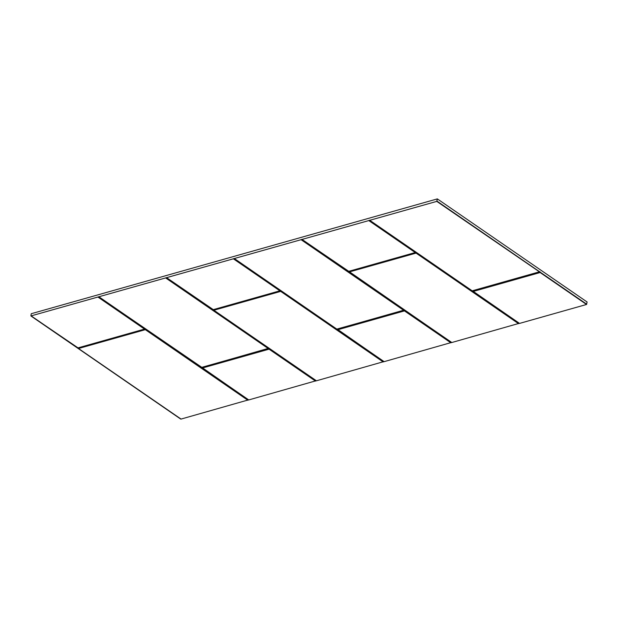 <?xml version="1.0" encoding="UTF-8"?>
<svg xmlns="http://www.w3.org/2000/svg" width="618" height="618" viewBox="0 0 618 618"><rect width="100%" height="100%" fill="white"/><g stroke="black" fill="none" stroke-linecap="round" stroke-linejoin="round"><path stroke-width="0.93" d="M437.343 198.896L31.224 313.728L30.9 315.952L436.779 201.383L437.343 198.896L587.1 301.986L586.536 304.473L519.537 323.415L473.133 291.503M436.988 201.128L586.745 304.218M436.779 201.383L539.908 272.159L472.963 291.086M539.475 271.974L472.299 290.893L369.78 220.325M78.316 348.428L180.657 419.043L30.9 315.952M248.544 399.854L181.004 419.089L78.54 348.537M316.231 380.711L248.691 399.954L202.387 368.058M383.917 361.576L316.377 380.812L213.913 310.259M451.603 342.434L384.064 361.677L337.76 329.78M472.901 291.395L519.29 323.299L451.75 342.534L349.286 271.982M98.416 296.864L144.712 329.085L78.092 347.919L31.07 315.906M98.247 297.003L144.566 329.093L77.806 347.942L31.348 316.014M233.789 258.587L280.085 290.808L213.318 309.657L166.443 277.629M166.667 277.745L213.318 309.657L166.721 277.737M233.619 258.726L279.939 290.815L213.179 309.664L279.838 290.846M369.162 220.309L415.458 252.53L348.838 271.372L301.816 239.351M302.04 239.467L348.691 271.379L302.094 239.46M415.172 252.553L348.552 271.387L415.211 252.569M539.831 271.704L472.16 290.839L369.502 220.217M473.195 291.457L540.132 272.53L586.536 304.473M519.537 323.415L473.079 291.271L540.132 272.53L540.117 271.905M451.573 342.442L349.124 271.565L416.401 252.832L518.919 323.399M349.348 271.935L416.068 253.11L518.579 323.685M451.851 342.55L349.201 271.928L415.968 253.094M383.886 361.584L337.59 329.363L404.211 310.522L451.233 342.542M337.822 329.726L404.442 310.893L450.893 342.82M384.164 361.684L337.706 329.548L404.442 310.893M316.2 380.719L213.689 310.151L280.371 291.001L383.546 361.677M213.975 310.213L280.696 291.387L383.206 361.955M316.478 380.827L213.828 310.205L280.595 291.372M248.513 399.854L202.217 367.64L268.838 348.799L315.86 380.819M202.449 368.004L269.069 349.17L315.52 381.097M248.791 399.962L202.333 367.826L269.069 349.17M78.378 348.119L145.655 329.386L248.173 399.954M78.602 348.482L145.323 329.664L247.833 400.232M181.105 419.104L78.455 348.482L145.222 329.649M166.103 277.729L268.614 348.297L201.931 367.44L98.756 296.764M268.312 348.645L201.553 367.447L99.034 296.872M165.933 277.868L268.451 348.436L201.553 367.447M301.476 239.452L403.925 310.329L336.787 329.116L234.129 258.494M403.685 310.367L336.926 329.17L234.407 258.594M301.306 239.591L403.824 310.159L336.926 329.17M144.998 329.278L145.655 329.386M268.838 348.799L269.502 348.907M280.371 291.001L281.028 291.109M404.211 310.522L404.875 310.63M415.744 252.731L416.401 252.832M472.677 290.885L472.021 290.784L472.677 290.885M348.838 271.372L348.173 271.263L348.838 271.372M337.304 329.162L336.648 329.062L337.304 329.162M213.465 309.641L212.801 309.541L213.465 309.641M201.931 367.44L201.275 367.339L201.931 367.44M144.434 329.054L98.077 297.142M279.807 290.777L233.449 258.865M415.18 252.507L368.822 220.595M77.945 347.926L144.465 329.124M415.35 252.36L368.992 220.448M369.726 220.325L472.16 290.839M472.538 290.9L539.375 271.997M518.749 323.538L416.068 253.11M451.063 342.681L404.543 310.908M383.376 361.816L280.696 291.387M315.69 380.958L269.17 349.185M248.003 400.093L145.323 329.664M31.294 316.014L77.567 347.872M98.98 296.879L201.414 367.393M234.353 258.602L336.787 329.116M165.763 278.007L268.282 348.575M301.136 239.73L403.654 310.298M539.529 271.943L472.191 290.877L369.68 220.309M31.248 315.999L77.899 347.957L144.612 329.062M166.621 277.721L213.272 309.688L279.985 290.784M415.389 252.499L348.645 271.41L301.993 239.444M472.994 291.395L519.437 323.399M451.75 342.534L349.162 271.881M337.621 329.672L384.064 361.677M213.774 310.151L316.377 380.812M248.691 399.954L202.264 367.957M78.401 348.428L181.004 419.089M98.934 296.864L201.445 367.432L268.459 348.583M234.307 258.587L336.818 329.155L403.832 310.306"/></g></svg>
